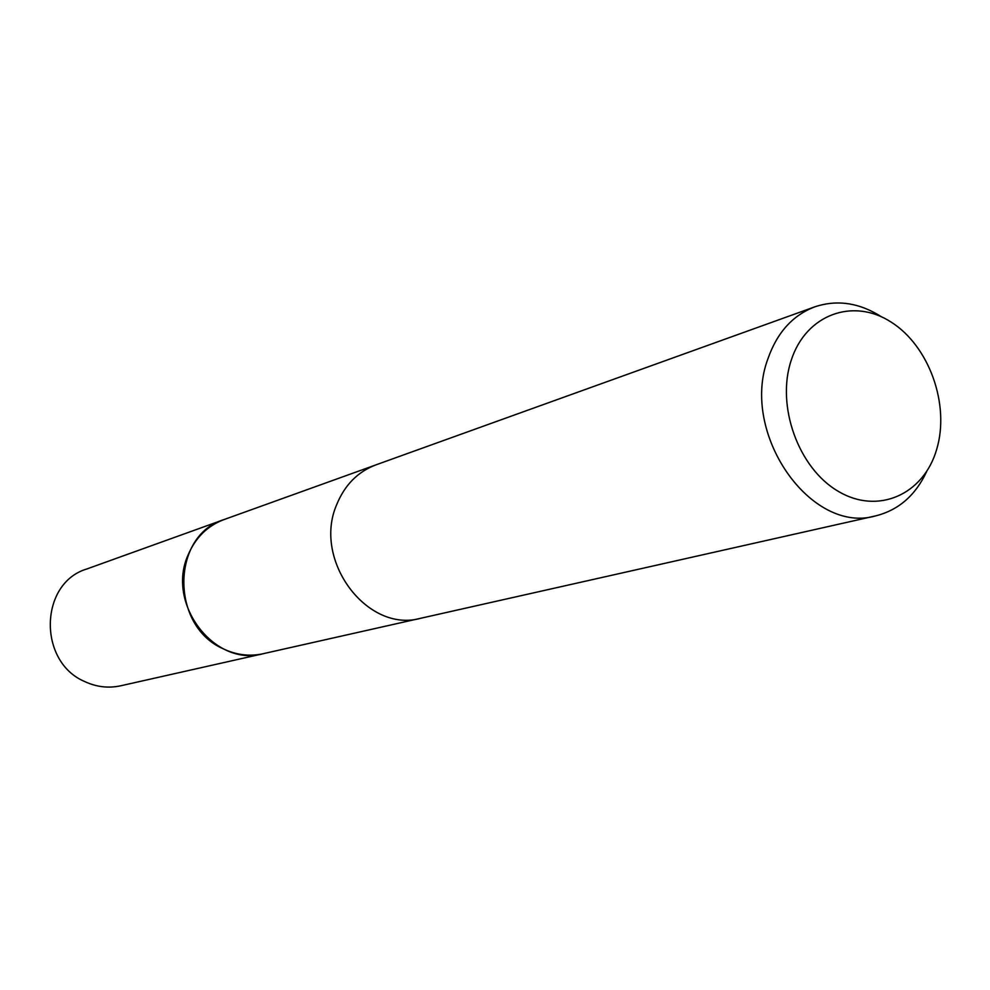 <?xml version="1.0" encoding="UTF-8"?>
<svg xmlns="http://www.w3.org/2000/svg" width="990" height="990" viewBox="0 0 990 990"><rect width="100%" height="100%" fill="white"/><g stroke="black" fill="none" stroke-linecap="round" stroke-linejoin="round"><path stroke-width="1.49" d="M263.996 653.536L263.006 653.759C214.632 667.371 165.825 603.863 188.1 554.969C195.488 537.657 207.43 525.863 223.926 519.614L224.879 519.267M926.714 471.426C915.589 495.309 898.586 510.122 875.717 515.864L420.651 618.28C367.339 633.464 312.419 560.34 336.65 504.739C344.656 485.063 357.761 471.76 375.953 464.854L814.82 306.838C837.193 299.388 859.493 302.754 881.706 316.936M875.717 515.864C811.045 534.984 739.876 433.41 767.869 358.937C777.051 332.628 792.705 315.265 814.82 306.838M936.639 449.497C923.645 494.505 877.969 515.072 838.32 491.349C798.447 468.32 775.937 405.925 791.196 360.372C805.86 314.449 853.058 297.433 891.025 322.022C929.202 345.968 950.202 404.811 936.639 449.497M223.926 519.601C171.295 535.206 170.057 625.507 222.861 648.623C236.028 654.984 249.406 656.692 263.006 653.759L120.656 685.798C108.43 688.434 96.451 687.023 84.732 681.566C37.682 661.765 39.402 583.184 86.637 569.04L374.925 465.25M263.006 653.746L419.574 618.515"/></g></svg>
